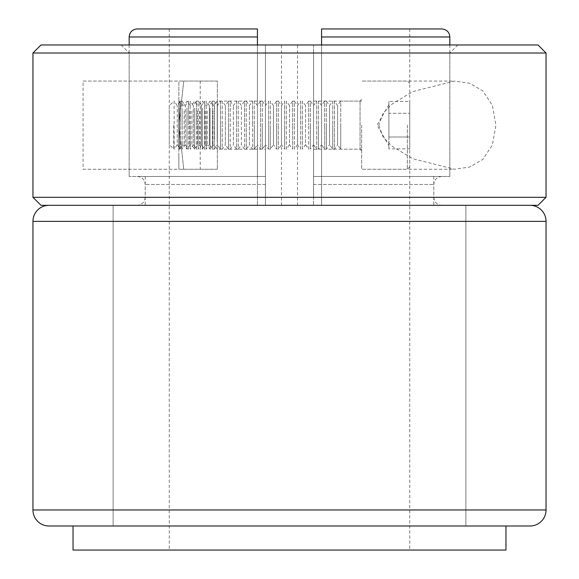 <?xml version="1.0" encoding="UTF-8"?>
<svg xmlns="http://www.w3.org/2000/svg" width="579" height="579" viewBox="0 0 579 579"><rect width="100%" height="100%" fill="white"/><g stroke="black" fill="none" stroke-linecap="round" stroke-linejoin="round"><path stroke-width="0.43" stroke-dasharray="2.9 2.17" d="M289.5 526L505.959 526L289.5 526M73.041 550.05L505.959 550.05M257.431 44.981L257.431 176.465L257.431 28.95L169.249 28.95L257.431 28.95L257.431 205.321L257.431 29.341M289.5 205.321L465.871 205.321L289.5 205.321M113.129 526L113.129 205.321L113.129 526L465.871 526L465.871 205.321L465.871 526L465.871 205.321L113.129 205.321L465.871 205.321L465.871 526L113.129 526L113.129 205.321L113.129 526M257.431 28.95L137.18 28.95M257.431 176.465L129.16 176.465L257.431 176.465L145.199 176.465L257.431 176.465L257.431 205.321L257.431 176.465M257.431 205.321L145.199 205.321L257.431 205.321M441.82 28.95L321.569 28.95L321.569 205.321L433.801 205.321L321.569 205.321L321.569 28.95L409.751 28.95L321.569 28.95L321.569 205.321L321.569 44.981M289.5 550.05L409.751 550.05L289.5 550.05M321.569 176.465L449.84 176.465L321.569 176.465M48.991 205.321L530.009 205.321L48.991 205.321M538.021 44.981L313.55 44.981L313.55 53L546.04 53M378.775 125.151L383.182 137.216L392.012 146.183L412.595 158.66L454.529 169.249L469.764 167.005L482.937 159.29L492.396 144.909L495.928 125.151L492.389 105.385L482.915 90.997L469.735 83.296L454.529 81.06L412.617 91.641L392.055 104.09L383.197 113.064L378.775 125.151M361.651 125.151L361.651 169.249L361.651 125.151M313.55 125.151L313.55 149.201L313.55 125.151M546.04 197.309L313.55 197.309L313.55 53L449.84 53L313.55 53L313.55 176.465L449.84 176.465L313.55 176.465L313.55 44.981L457.859 44.981L313.55 44.981L313.55 53M265.45 125.151L265.45 149.201L265.45 125.151M217.349 125.151L217.349 149.201L217.349 125.151M313.55 176.465L441.82 176.465L313.55 176.465L313.55 197.309L313.55 176.465M32.96 53L265.45 53L265.45 197.309L265.45 176.465L129.16 176.465L265.45 176.465L265.45 53L129.16 53L265.45 53L265.45 176.465L137.18 176.465L265.45 176.465L265.45 197.309L32.96 197.309M40.979 205.321L265.45 205.321L137.18 205.321L265.45 205.321L265.45 44.981L265.45 53L265.45 44.981L40.979 44.981M265.45 53L265.45 44.981L313.55 44.981L313.55 205.321L538.021 205.321M265.45 197.309L145.199 197.309L265.45 197.309L265.45 205.321L265.45 197.309L265.45 205.321L313.55 205.321L313.55 197.309L313.55 205.321L313.55 197.309L433.801 197.309L313.55 197.309M83.072 169.249L200.225 169.249L200.225 81.06L83.072 81.06L83.072 169.249L200.225 169.249M83.072 81.06L217.349 81.06L217.349 169.249L217.349 81.06L217.349 169.249L217.349 81.06L200.225 81.06M173.743 125.151L173.743 149.201L173.743 125.151M169.249 105.602L169.249 125.151L169.249 105.602L174.113 101.101L174.113 125.151L174.113 101.101L177.261 105.602L180.409 101.101L180.409 125.151L180.409 101.101L182.132 101.101L182.132 125.151L182.132 101.101L185.28 105.602L188.428 101.101L188.428 125.151L188.428 101.101L190.151 101.101L190.151 125.151L190.151 101.101L193.299 105.602L196.447 101.101L196.447 125.151L196.447 101.101L198.163 101.101L198.163 125.151L198.163 101.101L201.311 105.602L204.467 101.101L204.467 125.151L204.467 101.101L206.182 101.101L206.182 125.151L206.182 101.101L209.33 105.602L212.479 101.101L212.479 125.151L212.479 101.101L214.201 101.101L214.201 125.151L214.201 101.101L217.349 105.602L220.498 101.101L220.498 125.151L220.498 101.101L222.213 101.101L222.213 125.151L222.213 101.101L225.361 105.602L228.517 101.101L228.517 125.151L228.517 101.101L230.232 101.101L230.232 125.151L230.232 101.101L233.38 105.602L236.529 101.101L236.529 125.151L236.529 101.101L238.251 101.101L238.251 125.151L238.251 101.101L241.4 105.602L244.548 101.101L244.548 125.151L244.548 101.101L246.263 101.101L246.263 125.151L246.263 101.101L249.419 105.602L252.567 101.101L252.567 125.151L252.567 101.101L254.282 101.101L254.282 125.151L254.282 101.101L257.431 105.602L260.579 101.101L260.579 125.151L260.579 101.101L262.301 101.101L262.301 125.151L262.301 101.101L265.45 105.602L268.598 101.101L268.598 125.151L268.598 101.101L270.313 101.101L270.313 125.151L270.313 101.101L273.469 105.602L276.617 101.101L276.617 125.151L276.617 101.101L278.333 101.101L278.333 125.151L278.333 101.101L281.481 105.602L284.629 101.101L284.629 125.151L284.629 101.101L286.352 101.101L286.352 125.151L286.352 101.101L289.5 105.602L292.648 101.101L292.648 125.151L292.648 101.101L294.371 101.101L294.371 125.151L294.371 101.101L297.519 105.602L300.667 101.101L300.667 125.151L300.667 101.101L302.383 101.101L302.383 125.151L302.383 101.101L305.531 105.602L308.687 101.101L308.687 125.151L308.687 101.101L310.402 101.101L310.402 125.151L310.402 101.101L313.55 105.602L316.699 101.101L316.699 125.151L316.699 101.101L318.421 101.101L318.421 125.151L318.421 101.101L321.569 105.602L324.718 101.101L324.718 125.151L324.718 101.101L326.433 101.101L326.433 125.151L326.433 101.101L329.581 105.602L332.737 101.101L332.737 125.151L332.737 101.101L334.452 101.101L334.452 125.151L334.452 101.101L337.6 105.602L340.749 101.101L340.749 125.151L340.749 101.101L360.051 101.101L360.051 149.201L360.051 101.101L361.651 99.501M169.249 144.707L169.249 125.151L169.249 144.707L174.113 149.201L174.113 125.151L174.113 149.201L177.261 144.707L177.261 105.602L177.261 144.707L180.409 149.201L180.409 125.151L180.409 149.201L182.132 149.201L182.132 125.151L182.132 149.201L185.28 144.707L185.28 105.602L185.28 144.707L188.428 149.201L188.428 125.151L188.428 149.201L190.151 149.201L190.151 125.151L190.151 149.201L193.299 144.707L193.299 105.602L193.299 144.707L196.447 149.201L196.447 125.151L196.447 149.201L198.163 149.201L198.163 125.151L198.163 149.201L201.311 144.707L201.311 105.602L201.311 144.707L204.467 149.201L204.467 125.151L204.467 149.201L206.182 149.201L206.182 125.151L206.182 149.201L209.33 144.707L209.33 105.602L209.33 144.707L212.479 149.201L212.479 125.151L212.479 149.201L214.201 149.201L214.201 125.151L214.201 149.201L217.349 144.707L217.349 105.602L217.349 144.707L220.498 149.201L220.498 125.151L220.498 149.201L222.213 149.201L222.213 125.151L222.213 149.201L225.361 144.707L225.361 105.602L225.361 144.707L228.517 149.201L228.517 125.151L228.517 149.201L230.232 149.201L230.232 125.151L230.232 149.201L233.38 144.707L233.38 105.602L233.38 144.707L236.529 149.201L236.529 125.151L236.529 149.201L238.251 149.201L238.251 125.151L238.251 149.201L241.4 144.707L241.4 105.602L241.4 144.707L244.548 149.201L244.548 125.151L244.548 149.201L246.263 149.201L246.263 125.151L246.263 149.201L249.419 144.707L249.419 105.602L249.419 144.707L252.567 149.201L252.567 125.151L252.567 149.201L254.282 149.201L254.282 125.151L254.282 149.201L257.431 144.707L257.431 105.602L257.431 144.707L260.579 149.201L260.579 125.151L260.579 149.201L262.301 149.201L262.301 125.151L262.301 149.201L265.45 144.707L265.45 105.602L265.45 144.707L268.598 149.201L268.598 125.151L268.598 149.201L270.313 149.201L270.313 125.151L270.313 149.201L273.469 144.707L273.469 105.602L273.469 144.707L276.617 149.201L276.617 125.151L276.617 149.201L278.333 149.201L278.333 125.151L278.333 149.201L281.481 144.707L281.481 105.602L281.481 144.707L284.629 149.201L284.629 125.151L284.629 149.201L286.352 149.201L286.352 125.151L286.352 149.201L289.5 144.707L289.5 105.602L289.5 144.707L292.648 149.201L292.648 125.151L292.648 149.201L294.371 149.201L294.371 125.151L294.371 149.201L297.519 144.707L297.519 105.602L297.519 144.707L300.667 149.201L300.667 125.151L300.667 149.201L302.383 149.201L302.383 125.151L302.383 149.201L305.531 144.707L305.531 105.602L305.531 144.707L308.687 149.201L308.687 125.151L308.687 149.201L310.402 149.201L310.402 125.151L310.402 149.201L313.55 144.707L313.55 105.602L313.55 144.707L316.699 149.201L316.699 125.151L316.699 149.201L318.421 149.201L318.421 125.151L318.421 149.201L321.569 144.707L321.569 105.602L321.569 144.707L324.718 149.201L324.718 125.151L324.718 149.201L326.433 149.201L326.433 125.151L326.433 149.201L329.581 144.707L329.581 105.602L329.581 144.707L332.737 149.201L332.737 125.151L332.737 149.201L334.452 149.201L334.452 125.151L334.452 149.201L337.6 144.707L337.6 105.602L337.6 144.707L340.749 149.201L340.749 125.151L340.749 149.201L360.051 149.201L361.651 150.808M388.907 148.854L388.907 125.151L388.907 148.854L409.751 148.854L409.751 113.303L409.751 148.854M409.751 125.151L409.751 166.839L409.751 125.151M409.751 101.455L409.751 113.303L409.751 101.455L388.907 101.455L388.907 113.303L409.751 113.303L388.907 113.303L388.907 125.151L388.907 104.633L388.907 136.999L388.907 101.455M388.907 136.999L409.751 136.999L388.907 136.999M210.032 108.15L210.032 149.201L210.032 108.15M212.84 110.98L212.84 145.199L212.84 110.98M207.224 110.98L207.224 145.199L207.224 110.98M202.346 108.15L202.346 149.201L202.346 108.15M205.147 110.98L205.147 145.199L205.147 110.98M199.538 110.98L199.538 145.199L199.538 110.98M194.653 108.15L194.653 149.201L194.653 108.15M197.461 110.98L197.461 145.199L197.461 110.98M191.844 110.98L191.844 145.199L191.844 110.98M186.966 108.15L186.966 149.201L186.966 108.15M189.767 110.98L189.767 145.199L189.767 110.98M184.158 110.98L184.158 145.199L184.158 110.98M179.273 108.15L179.273 149.201L179.273 108.15M182.081 110.98L182.081 145.199L182.081 110.98M179.135 142.021L179.135 101.303L179.135 142.021M217.205 142.159L217.205 101.101L217.205 142.159M217.349 108.15L217.349 149.201L217.349 108.15M214.396 139.322L214.396 105.11L214.396 139.322M178.868 108.15L178.868 149.201L178.868 108.15M178.998 142.159L178.998 101.101L178.998 142.159M178.868 156.33L178.868 169.249L183.76 169.249L178.868 169.249L178.868 125.151L183.76 169.249L178.868 125.151L183.76 81.06L178.868 125.151L178.868 81.06L183.76 81.06L178.868 81.06L178.868 156.33M217.349 81.06L183.76 81.06L217.349 81.06M217.349 169.249L183.76 169.249L217.349 169.249M129.16 36.969L257.431 36.969M321.569 36.969L449.84 36.969M32.96 221.359L546.04 221.359M546.04 509.969L32.96 509.969M313.55 184.477L433.801 184.477L313.55 184.477M265.45 184.477L145.199 184.477L265.45 184.477M281.481 205.321L281.481 44.981M297.519 205.321L297.519 44.981M407.348 125.151L407.348 169.249L407.348 125.151M169.249 28.95L169.249 550.05M129.16 44.981L129.16 176.465L129.16 53L121.141 44.981M145.199 176.465L145.199 205.321M409.751 28.95L409.751 550.05M449.84 44.981L449.84 176.465L449.84 53L457.859 44.981M433.801 176.465L433.801 205.321M409.751 166.839L407.348 169.249L361.651 169.249L454.529 169.249M313.55 149.201L361.651 149.201M178.868 149.201L182.081 145.199L184.158 145.199L186.966 149.201L189.767 145.199L191.844 145.199L194.653 149.201L197.461 145.199L199.538 145.199L202.346 149.201L205.147 145.199L207.224 145.199L210.032 149.201L212.84 145.199L214.396 145.199L217.205 149.201L265.45 149.201M178.868 101.101L182.081 105.11L184.158 105.11L186.966 101.101L189.767 105.11L191.844 105.11L194.653 101.101L197.461 105.11L199.538 105.11L202.346 101.101L205.147 105.11L207.224 105.11L210.032 101.101L212.84 105.11L214.396 105.11L217.205 101.101L265.45 101.101M441.82 176.465C436.95 176.935 434.279 179.606 433.801 184.477L433.801 197.309C434.279 202.172 436.95 204.85 441.82 205.321M137.18 176.465C142.05 176.935 144.721 179.606 145.199 184.477L145.199 197.309C144.721 202.172 142.05 204.85 137.18 205.321M313.55 101.101L361.651 101.101M409.751 83.463L407.348 81.06L361.651 81.06L454.529 81.06M388.907 104.633L377.059 125.151L388.907 145.676"/><path stroke-width="0.87" d="M505.959 526L73.041 526L73.041 550.05L505.959 550.05L505.959 526L530.009 526L48.991 526A16.031 16.031 0 0 1 32.96 509.969L546.04 509.969A16.031 16.031 0 0 1 530.009 526M257.431 29.341L257.431 44.981M257.431 36.969L129.16 36.969C129.595 32.142 132.265 29.471 137.18 28.95L257.431 28.95M321.569 28.95L441.82 28.95C446.735 29.471 449.405 32.142 449.84 36.969L321.569 36.969L321.569 28.95M321.569 44.981L321.569 36.969M546.04 509.969L546.04 221.359A16.031 16.031 0 0 0 530.009 205.321M546.04 221.359L32.96 221.359A16.031 16.031 0 0 1 48.991 205.321M32.96 221.359L32.96 509.969M48.991 526L73.041 526M32.96 53L40.979 44.981L538.021 44.981L546.04 53L32.96 53L32.96 197.309L546.04 197.309L546.04 53M546.04 197.309L538.021 205.321L40.979 205.321L32.96 197.309M129.16 36.969L129.16 44.981M449.84 36.969L449.84 44.981"/></g></svg>
